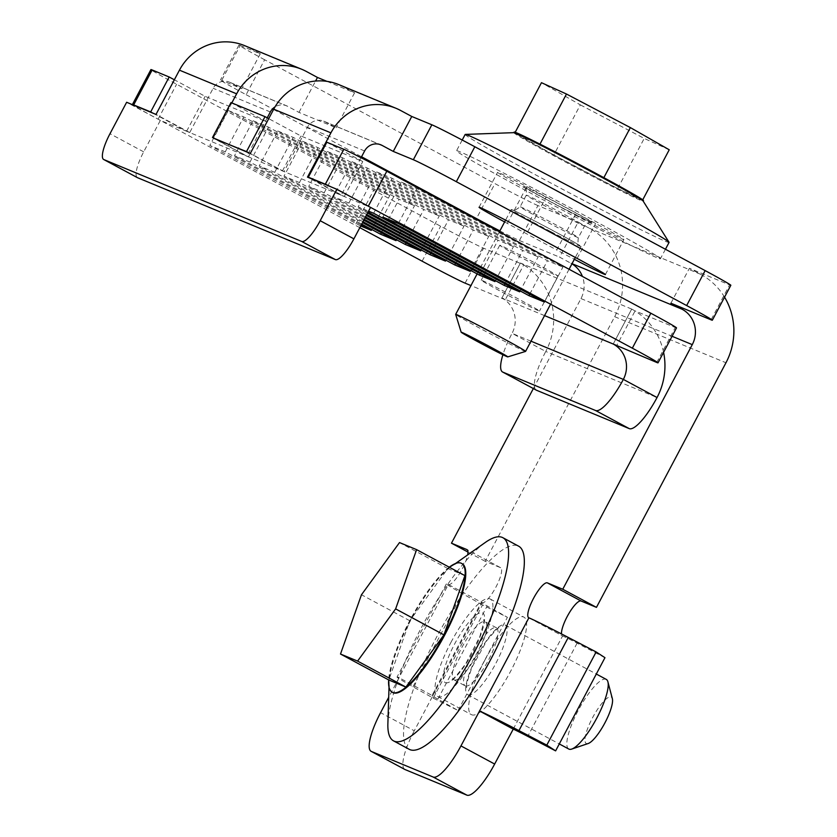 <?xml version="1.0" encoding="UTF-8"?>
<svg xmlns="http://www.w3.org/2000/svg" width="837" height="837" viewBox="0 0 837 837"><rect width="100%" height="100%" fill="white"/><g stroke="black" fill="none" stroke-linecap="round" stroke-linejoin="round"><path stroke-width="0.63" stroke-dasharray="4.18 3.14" d="M663.584 352.314A65.924 63.758 112.5 0 0 631.705 309.073L613.218 344.017L631.705 309.073L635.084 310.893L616.587 345.827M556.961 275.771A32.957 0.816 -152.1 0 0 558.007 276.095A32.957 0.816 -152.1 0 0 532.97 261.918A32.957 0.816 -152.1 0 0 500.788 245.565A32.957 0.816 -152.1 0 0 499.752 245.241A32.957 0.816 -152.1 0 0 524.789 259.418A32.957 0.816 -152.1 0 0 556.961 275.771M231.002 102.585L266.951 121.92L205.128 96.328L174.358 79.787M326.828 142.238L362.777 161.572L300.954 135.992L268.719 118.655M676.516 327.895A39.548 0.983 27.9 0 1 675.271 327.518L635.084 310.893M536.297 390.136A39.548 9.992 118.3 0 1 545.766 351.467L512.056 333.346A26.365 25.508 112.5 0 0 501.918 297.962L520.426 263.017L523.784 264.827L483.608 248.202A39.548 0.983 27.9 0 1 440.628 226.231L176.607 84.244A39.548 0.983 27.9 0 1 150.922 69.576M401.404 182.152L416.857 188.555L562.914 267.097L547.461 260.705L401.404 182.152L382.896 217.097M376.671 171.92L392.124 178.312L538.181 256.865L522.727 250.462L376.671 171.92L358.173 206.865L368.562 211.165M351.938 161.687L367.401 168.08L513.458 246.633L497.994 240.229L351.938 161.687L333.44 196.632L348.893 203.025L367.558 213.058M327.215 151.455L342.668 157.848L488.724 236.39L473.271 229.997L327.215 151.455L308.707 186.389L324.17 192.792L366.292 215.444M302.481 141.212L317.934 147.615L463.991 226.157L448.538 219.765L302.481 141.212L283.984 176.157L299.437 182.56L365.026 217.829M277.748 130.98L293.212 137.373L439.268 215.925L423.804 209.522L277.748 130.98L259.25 165.925L274.703 172.317L363.771 220.215M253.025 120.748L268.478 127.14L414.535 205.693L399.071 199.29L253.025 120.748L234.517 155.692L249.97 162.085L362.505 222.6M228.292 110.515L243.745 116.908L389.801 195.45L374.348 189.057L228.292 110.515L209.784 145.46L225.247 151.853L361.239 224.986M359.816 227.674L158.099 119.189A39.548 0.983 27.9 0 1 132.591 104.73M330.908 186.808A39.548 0.983 27.9 0 1 368.311 206.184M544.542 315.601L501.918 297.962L505.286 299.772L523.784 264.827M505.286 299.772L470.949 285.563M482.29 280.51A32.957 0.816 27.9 0 1 514.462 296.863A32.957 0.816 27.9 0 1 539.509 311.04A32.957 0.816 27.9 0 1 509.995 296.329A32.957 0.816 27.9 0 1 481.244 280.186A32.957 0.816 27.9 0 1 482.29 280.51M214.743 138.733L248.453 156.864L186.62 131.273L152.92 113.152M310.569 178.396L344.279 196.517L282.456 170.936L248.746 152.805M368.029 212.169L358.173 206.865M366.763 214.554L333.44 196.632M365.507 216.94L308.707 186.389M364.241 219.325L283.984 176.157M362.976 221.711L259.25 165.925M361.71 224.096L234.517 155.692M360.695 226.011L209.784 145.46M501.918 297.962L520.415 263.017A65.924 63.758 112.5 0 1 545.766 351.467L657.045 397.523M531.003 341.182L512.056 333.346A39.548 9.992 -61.7 0 0 502.911 354.742M225.247 151.853L243.745 116.908M371.304 230.395L389.801 195.45M355.84 224.002L374.348 189.057M249.97 162.085L268.478 127.14M396.027 240.637L414.535 205.693M381.369 232.749L399.071 199.29M274.703 172.317L293.212 137.373M420.76 250.87L439.268 215.925M406.091 242.981L423.804 209.522M299.437 182.56L317.934 147.615M445.493 261.102L463.991 226.157M430.825 253.213L448.538 219.765M324.17 192.792L342.668 157.848M470.227 271.334L488.724 236.39M455.558 263.446L473.271 229.997M348.893 203.025L367.401 168.08M494.949 281.567L513.458 246.633M480.281 273.689L497.994 240.229M373.626 213.257L392.124 178.312M519.683 291.81L538.181 256.865M505.014 283.921L522.727 250.462M398.36 223.5L416.857 188.555M544.416 302.042L562.914 267.097M529.748 294.153L547.461 260.705M344.279 196.517L362.777 161.572M282.456 170.936L300.954 135.992M248.453 156.864L266.951 121.92M186.62 131.273L205.128 96.328M433.2 698.121L482.541 604.931L507.421 617.319L487.197 605.967A23.07 0.575 27.9 0 1 481.317 602.399L431.986 695.578A23.07 0.575 27.9 0 0 437.856 699.157L458.08 710.508L433.2 698.121L412.976 686.769A62.629 1.548 27.9 0 1 397.031 677.07A62.629 1.548 27.9 0 1 399.008 677.677L432.792 695.84L414.284 730.785L380.584 712.653M431.986 695.578A23.07 0.575 27.9 0 1 432.708 695.809L432.792 695.84M450.955 642.377A55.378 13.988 118.3 0 1 490.168 598.978A55.378 13.988 118.3 0 1 476.253 654.377A55.378 13.988 118.3 0 1 437.709 696.52A55.378 13.988 118.3 0 1 450.955 642.377M399.082 677.708L388.692 697.336M533.347 388.546L580.983 298.579A26.365 25.508 112.5 0 0 582.406 276.43M482.541 604.931L462.306 593.579A62.629 1.548 27.9 0 1 446.362 583.891A62.629 1.548 27.9 0 1 448.339 584.498A19.774 4.991 -61.7 0 0 458.76 574.841A19.774 4.991 -61.7 0 0 467.653 554.931M404.826 769.454A39.548 9.992 118.3 0 1 414.284 730.785M481.317 602.399A23.07 0.575 27.9 0 1 482.049 602.619A19.774 4.991 -61.7 0 0 495.818 587.292A19.774 4.991 -61.7 0 0 500.662 567.727A19.774 4.991 -61.7 0 0 500.547 567.674L485.178 561.313L614.682 316.7A65.924 63.758 112.5 0 0 589.353 228.25L578.116 222.213L559.608 257.158L570.844 263.195A26.365 25.508 112.5 0 1 571.953 263.833M604.963 657.683L577.091 643.172A23.07 0.575 -152.1 0 0 562.579 635.953A19.774 4.991 118.3 0 1 562.464 635.89A19.774 4.991 118.3 0 1 561.512 633.933M484.665 660.508A55.378 13.988 118.3 0 1 523.868 617.11A55.378 13.988 118.3 0 1 509.963 672.498A55.378 13.988 118.3 0 1 471.419 714.641A55.378 13.988 118.3 0 1 484.665 660.508M485.178 561.313L467.935 552.043M724.549 297.145A65.924 63.758 112.5 0 0 700.632 274.306L689.395 268.269L729.582 284.894L711.084 319.839M670.897 303.214L689.395 268.269M575.239 215.036A43.503 1.078 -152.1 0 0 623.9 239.612A43.503 1.078 -152.1 0 0 595.651 223.479L546.216 196.894A43.503 1.078 -152.1 0 0 497.565 172.317A43.503 1.078 -152.1 0 0 525.814 188.451L575.239 215.036L556.741 249.981A43.503 1.078 -152.1 0 0 574.349 259.313M730.837 285.281A39.548 0.983 27.9 0 1 729.582 284.894M499.888 230.907A39.548 0.983 -152.1 0 0 519.421 240.522L537.929 205.578L578.116 222.213M537.929 205.578A39.548 0.983 27.9 0 1 494.949 183.617L476.441 218.562M264.628 59.751A39.548 0.983 27.9 0 1 238.943 45.083A39.548 0.983 27.9 0 1 240.198 45.47L221.69 80.415A39.548 0.983 -152.1 0 0 220.445 80.028A39.548 0.983 -152.1 0 0 246.13 94.696L264.628 59.751L494.949 183.617M240.198 45.47L260.286 53.788L249.049 47.74A52.731 51.015 112.5 0 0 244.55 45.606M326.943 81.367L354.574 92.802L343.337 86.766A52.731 51.015 112.5 0 0 338.839 84.621M519.421 240.522L559.608 257.158M504.627 221.951A43.503 1.078 -152.1 0 0 507.306 223.395L556.741 249.981M267.223 117.85L246.905 156.226L283.994 171.575L307.43 127.308A13.183 12.754 112.5 0 1 324.84 121.7L336.076 127.747L298.976 112.399L287.74 106.351A13.183 12.754 -67.5 0 0 275.017 106.885M137.247 177.538A26.365 6.654 118.3 0 1 143.692 151.853L160.348 120.402L189.717 132.549L213.153 88.293A13.183 12.754 112.5 0 1 230.552 82.685L241.788 88.722L221.69 80.415M246.13 94.696L272.548 108.904M273.584 109.469L361.553 156.77M361.061 157.712L341.193 195.241L370.55 207.398M160.348 120.402L126.638 102.271M213.278 137.948L231.818 102.92M189.717 132.549L156.006 114.428M260.286 53.788L241.788 88.722M354.574 92.802L336.076 127.747M283.994 171.575L250.294 153.443M246.905 156.226L213.194 138.095M298.976 112.399L315.57 81.053M341.193 195.241L307.482 177.12M458.08 710.508L507.421 617.319M513.939 132.654A73.175 1.81 -152.1 0 0 513.845 132.696A73.175 1.81 -152.1 0 0 586.549 173.217A73.175 1.81 -152.1 0 0 643.172 201.173A73.175 1.81 -152.1 0 0 643.151 201.068M643.496 200.556A73.175 1.81 27.9 0 1 586.873 172.61A73.175 1.81 27.9 0 1 514.169 132.079M545.808 194.843A115.36 2.856 -152.1 0 0 456.531 150.775A115.36 2.856 -152.1 0 0 557.149 207.283A115.36 2.856 -152.1 0 0 660.435 258.738A115.36 2.856 -152.1 0 0 545.808 194.843M465.163 134.475A115.36 2.856 -152.1 0 0 565.781 190.972A115.36 2.856 -152.1 0 0 669.066 242.427M553.822 154.971L514.954 132.78L539.959 144.131L603.843 177.674L642.711 199.865L617.706 188.513L553.822 154.971L580.344 104.876L541.466 82.685M617.706 188.513L644.218 138.429L580.344 104.876M669.234 149.781L644.218 138.429M550.495 231.451A39.548 0.983 27.9 0 1 511.187 209.543A39.548 0.983 27.9 0 1 546.603 227.193A39.548 0.983 27.9 0 1 581.098 246.559A39.548 0.983 27.9 0 1 550.495 231.451M525.573 351.414A39.548 0.983 27.9 0 1 494.981 336.286A39.548 0.983 27.9 0 1 455.684 314.409M392.794 692.576A73.175 18.477 118.3 0 1 389.184 681.653A73.175 18.477 118.3 0 1 411.176 619.38A73.175 18.477 118.3 0 1 451.007 566.691A73.175 18.477 118.3 0 1 461.679 563.479A73.175 18.477 118.3 0 1 462.108 563.688M449.281 567.204A73.175 18.477 -61.7 0 0 410.59 619.056A73.175 18.477 -61.7 0 0 388.661 679.926M409.303 749.356A115.36 29.138 118.3 0 1 437.584 635.252A115.36 29.138 118.3 0 1 517.904 545.829A115.36 29.138 118.3 0 1 518.574 546.153M387.876 723.681A115.36 29.138 118.3 0 1 422.549 625.49A115.36 29.138 118.3 0 1 485.345 542.428M464.912 575.615L447.837 568.543L409.785 620.74L388.818 680.01M409.785 620.74L361.469 594.762M447.837 568.543L399.521 542.564M467.904 694.783A39.548 9.992 -61.7 0 0 495.441 664.118A39.548 9.992 -61.7 0 0 505.14 624.998A39.548 9.992 -61.7 0 0 477.613 655.099A39.548 9.992 -61.7 0 0 467.674 694.668A39.548 9.992 -61.7 0 0 467.904 694.783M588.233 743.497A26.365 6.654 118.3 0 1 586.423 743.549A26.365 6.654 118.3 0 1 594.427 714.359A26.365 6.654 118.3 0 1 612.349 698.665M606.26 679.382A39.548 9.992 -61.7 0 0 578.733 709.483A39.548 9.992 -61.7 0 0 568.794 749.042M631.705 309.073L520.426 263.017M656.763 362.463L675.271 327.518M158.099 119.189L176.607 84.244M465.1 283.147L483.608 248.202M422.12 261.175L440.628 226.231M580.983 298.579L672.08 336.275M432.708 695.809L482.049 602.619L448.339 584.498L399.008 677.677M614.682 316.7L725.972 362.756M513.238 729.132L562.579 635.953L528.879 617.821M700.632 274.306L589.353 228.25M249.049 47.74L306.248 71.407M343.337 86.766L400.525 110.432M324.84 121.7L379.726 144.424M230.552 82.685L287.74 106.351M572.037 263.686L570.844 263.195M270.341 111.959L213.153 88.293M364.618 150.974L307.43 127.308M143.692 151.853L109.992 133.721M577.091 643.172L527.76 736.361M500.547 567.674L467.067 549.668M412.976 686.769L462.306 593.579M437.856 699.157L487.197 605.967M577.143 258.424L595.651 223.479M527.708 231.839L546.216 196.894M507.306 223.395L525.814 188.451M562.83 208.151A39.548 0.983 27.9 0 1 526.264 187.289A39.548 0.983 27.9 0 1 586.35 218.834A39.548 0.983 27.9 0 1 562.83 208.151L592 222.768C591.592 223.636 591.382 219.671 584.529 226A32.957 0.816 27.9 0 1 559.022 213.414A32.957 0.816 27.9 0 1 526.264 195.157A32.957 0.816 27.9 0 1 555.778 209.857A32.957 0.816 27.9 0 1 584.529 226L578.357 237.656A32.957 0.816 27.9 0 1 552.849 225.059A32.957 0.816 27.9 0 1 520.101 206.812A32.957 0.816 27.9 0 1 549.616 221.512A32.957 0.816 27.9 0 1 578.357 237.656C576.975 246.873 580.365 244.833 579.874 245.649C578.608 243.86 511.982 208.716 512.631 210.045C512.788 211.426 515.278 210.338 520.101 206.812L526.264 195.157C526.483 189.183 525.981 186.515 524.747 187.153C524.506 187.31 540.671 196.538 562.809 208.141M445.441 682.699A39.548 9.992 -61.7 0 0 481.223 633.599A39.548 9.992 -61.7 0 0 465.163 626.955A39.548 9.992 -61.7 0 0 445.441 682.699M454.135 679.895A32.957 8.328 -61.7 0 0 477.09 654.346A32.957 8.328 -61.7 0 0 485.167 621.745A32.957 8.328 -61.7 0 0 462.223 646.834A32.957 8.328 -61.7 0 0 453.947 679.801A32.957 8.328 -61.7 0 0 454.135 679.895M465.372 685.932A32.957 8.328 -61.7 0 0 488.327 660.383A32.957 8.328 -61.7 0 0 496.404 627.781A32.957 8.328 -61.7 0 0 473.46 652.87A32.957 8.328 -61.7 0 0 465.184 685.838A32.957 8.328 -61.7 0 0 465.372 685.932M499.752 245.241L481.244 280.186M558.007 276.095L539.509 311.04M323.71 121.166L380.898 144.843M229.422 82.152L286.62 105.818M437.709 696.52L471.419 714.641M490.168 598.978L523.868 617.11M528.754 617.769L562.464 635.89M500.662 567.727L466.962 549.606M446.362 583.891L397.031 677.07M479.057 207.262L497.565 172.317M605.392 274.557L623.9 239.612M238.943 45.083L220.445 80.028M462.212 140.041L456.531 150.775M665.446 249.259L660.435 258.738M511.187 209.543L505.579 220.152M499.407 231.797L477.121 273.898M581.098 246.559L575.333 257.451M569.076 269.263L550.579 304.208M389.184 681.653L389.017 687.114M451.007 566.691L455.474 563.531M496.404 627.781L485.167 621.745L483.566 620.05C484.853 618.062 483.598 623.617 479.779 636.727L465.759 663.731C456.939 675.354 452.231 680.575 451.656 679.393L453.581 679.623L465.184 685.838L466.784 687.533C465.487 687.7 467.245 680.899 472.078 667.12L486.872 640.535C495.703 630.135 499.647 626.013 498.695 628.189L496.404 627.781M467.674 694.668L559.294 743.936M505.14 624.998L596.31 674.026"/><path stroke-width="1.26" d="M133.669 104.907L150.67 111.938L169.168 76.994L152.167 69.963A39.548 0.983 27.9 0 0 150.922 69.576L132.424 104.52A39.548 0.983 27.9 0 1 133.669 104.907L152.167 69.963M212.493 137.53L231.002 102.585L265.005 116.657L246.496 151.602L214.743 138.733M502.911 354.742A39.548 9.992 -61.7 0 0 502.598 372.015A39.548 9.992 -61.7 0 0 502.828 372.12L595.567 410.507A39.548 9.992 -61.7 0 0 623.345 379.402A26.365 25.508 112.5 0 0 613.207 344.017L656.763 362.463A39.548 0.983 27.9 0 0 658.018 362.839L676.516 327.895A39.548 0.983 27.9 0 0 650.83 313.226L386.809 171.24A39.548 0.983 27.9 0 0 343.829 149.279L326.828 142.238L308.33 177.182L325.331 184.224A39.548 0.983 27.9 0 1 330.908 186.808M268.719 118.655L265.005 116.657M174.358 79.787L169.168 76.994M386.809 171.24L368.311 206.184L632.333 348.171A39.548 0.983 27.9 0 1 658.018 362.839M470.949 285.563L465.1 283.147A39.548 0.983 27.9 0 1 422.12 261.175L359.816 227.674M152.92 113.152L150.67 111.938M308.33 177.182L310.569 178.396M248.746 152.805L246.496 151.602M528.953 295.649L382.896 217.097L398.36 223.5L544.416 302.042L528.953 295.649L529.748 294.153M368.562 211.165L373.626 213.257L519.683 291.81L504.23 285.407L368.029 212.169M367.558 213.058L494.949 281.567L479.496 275.174L366.763 214.554M366.292 215.444L470.227 271.334L454.763 264.942L365.507 216.94M365.026 217.829L445.493 261.102L430.04 254.71L364.241 219.325M363.771 220.215L420.76 250.87L405.307 244.467L362.976 221.711M362.505 222.6L396.027 240.637L380.573 234.234L361.71 224.096M361.239 224.986L371.304 230.395L360.695 226.011M531.003 341.182L623.345 379.402L657.045 397.523A65.924 63.758 112.5 0 0 663.584 352.314M502.828 372.12L536.527 390.251L629.267 428.628L595.567 410.507M536.527 390.251A39.548 9.992 118.3 0 1 536.297 390.136L502.598 372.015M657.045 397.523A39.548 9.992 118.3 0 1 629.267 428.628M380.573 234.234L381.369 232.749M405.307 244.467L406.091 242.981M430.04 254.71L430.825 253.213M454.763 264.942L455.558 263.446M479.496 275.174L480.281 273.689M504.23 285.407L505.014 283.921M388.692 697.336L380.584 712.653A39.548 9.992 -61.7 0 0 371.126 751.323A39.548 9.992 -61.7 0 0 371.356 751.438L405.056 769.559A39.548 9.992 118.3 0 1 404.826 769.454L371.126 751.323M433.179 777.029A39.548 9.992 -61.7 0 0 460.957 745.913L494.657 764.045A39.548 9.992 118.3 0 1 466.889 795.15L433.179 777.029L371.356 751.438M460.957 745.913L479.538 711.011A62.629 1.548 27.9 0 1 518.94 730.617L546.802 745.129L555.622 750.873L604.963 657.683L596.143 651.95L568.271 637.438A62.629 1.548 -152.1 0 0 528.879 617.821A19.774 4.991 118.3 0 1 528.754 617.769A19.774 4.991 118.3 0 1 533.608 598.204A19.774 4.991 118.3 0 1 547.377 582.876L562.757 589.238L692.272 344.635A26.365 25.508 112.5 0 0 682.134 309.251L670.897 303.214L711.084 319.839A39.548 0.983 -152.1 0 0 712.329 320.226A39.548 0.983 -152.1 0 0 686.654 305.557L456.332 181.692A39.548 0.983 -152.1 0 0 413.352 159.731L431.861 124.786A39.548 0.983 27.9 0 1 474.83 146.747L456.332 181.692M467.653 554.931A19.774 4.991 -61.7 0 0 466.962 549.606A19.774 4.991 -61.7 0 0 466.847 549.553L451.467 543.182L533.347 388.546M466.889 795.15L405.056 769.559M724.549 297.145A65.924 63.758 112.5 0 1 725.972 362.756L596.457 607.369L562.757 589.238M561.512 633.933A19.774 4.991 118.3 0 1 569.066 613.228A19.774 4.991 118.3 0 1 581.077 601.008L596.457 607.369M494.657 764.045L513.238 729.132A23.07 0.575 27.9 0 1 527.76 736.361L555.622 750.873M467.935 552.043L451.467 543.182M582.406 276.43A26.365 25.508 112.5 0 0 571.953 263.833M479.455 710.969L513.165 729.1M413.352 159.731L393.264 151.413L411.762 116.469L431.861 124.786M686.654 305.557L705.152 270.613L474.83 146.747M705.152 270.613A39.548 0.983 27.9 0 1 730.837 285.281L712.329 320.226M315.57 81.053L317.474 77.454L306.248 71.407A52.731 51.015 -67.5 0 0 301.738 69.272A52.731 51.015 -67.5 0 0 236.63 93.828L179.442 70.162L156.006 114.428L126.638 102.271L109.992 133.721A26.365 6.654 -61.7 0 0 103.683 159.501A26.365 6.654 -61.7 0 0 103.84 159.574L137.54 177.706A26.365 6.654 118.3 0 1 137.394 177.632A26.365 6.654 118.3 0 1 137.247 177.538M317.474 77.454L326.943 81.367M411.762 116.469L400.525 110.432A52.731 51.015 -67.5 0 0 396.027 108.297A52.731 51.015 -67.5 0 0 330.918 132.853L273.73 109.187L250.294 153.443L213.278 137.948M574.349 259.313A43.503 1.078 -152.1 0 0 605.392 274.557A43.503 1.078 -152.1 0 0 577.143 258.424L527.708 231.839A43.503 1.078 -152.1 0 0 479.057 207.262A43.503 1.078 -152.1 0 0 504.627 221.951M393.264 151.413L382.028 145.376A13.183 12.754 -67.5 0 0 364.618 150.974L361.061 157.712M272.548 108.904L273.584 109.469M361.553 156.77L476.441 218.562A39.548 0.983 -152.1 0 0 499.888 230.907M335.386 259.585L301.676 241.454A26.365 6.654 -61.7 0 0 320.194 220.717L336.851 189.267L370.55 207.398L353.905 238.848A26.365 6.654 118.3 0 1 335.386 259.585L137.54 177.706M275.017 106.885A13.183 12.754 -67.5 0 0 270.341 111.959L267.223 117.85M396.027 108.297L338.839 84.621A52.731 51.015 112.5 0 0 273.73 109.187M301.738 69.272L244.55 45.606A52.731 51.015 112.5 0 0 179.442 70.162M301.676 241.454L103.84 159.574M336.851 189.267L307.482 177.12L330.918 132.853M231.818 102.92L236.63 93.828M546.802 745.129L596.143 651.95M665.446 249.259L669.066 242.427A115.36 2.856 -152.1 0 0 669.035 242.27L643.151 201.068A73.175 1.81 -152.1 0 0 570.468 160.641A73.175 1.81 -152.1 0 0 513.939 132.654L465.32 134.412A115.36 2.856 -152.1 0 0 465.163 134.475L462.212 140.041M513.866 132.654L514.169 132.079A73.175 1.81 27.9 0 1 579.685 164.722A73.175 1.81 27.9 0 1 643.496 200.556L643.193 201.131M669.035 242.27A115.36 2.856 -152.1 0 0 554.439 178.543A115.36 2.856 -152.1 0 0 465.32 134.412M515.205 132.288L541.466 82.685L566.482 94.037L630.366 127.59L669.234 149.781L642.743 199.813M603.854 177.664L630.366 127.59M539.97 144.121L566.482 94.037M487.364 346.8A26.365 0.649 -152.1 0 0 507.766 356.886A26.365 0.649 -152.1 0 0 484.78 343.955A26.365 0.649 -152.1 0 0 461.166 332.216A26.365 0.649 -152.1 0 0 487.364 346.8M477.121 273.898L455.684 314.377A39.548 0.983 27.9 0 1 455.684 314.377A39.548 0.983 27.9 0 1 491.099 332.017A39.548 0.983 27.9 0 1 525.594 351.394A39.548 0.983 27.9 0 1 525.573 351.414L507.766 356.886M461.522 563.364L462.108 563.688A73.175 18.477 118.3 0 1 444.175 636.057A73.175 18.477 118.3 0 1 393.223 692.774A73.175 18.477 118.3 0 1 392.794 692.576L392.208 692.251A73.175 18.477 -61.7 0 0 392.637 692.461A73.175 18.477 -61.7 0 0 443.579 635.743A73.175 18.477 -61.7 0 0 461.522 563.364A73.175 18.477 -61.7 0 0 449.281 567.204M388.661 679.926A73.175 18.477 -61.7 0 0 392.208 692.251M455.474 563.531L485.345 542.428A115.36 29.138 118.3 0 1 502.179 537.375A115.36 29.138 118.3 0 1 502.849 537.689L518.574 546.153A115.36 29.138 118.3 0 1 489.603 661.554A115.36 29.138 118.3 0 1 409.303 749.356L393.568 740.891A115.36 29.138 118.3 0 1 387.876 723.681L389.017 687.114M502.849 537.689A115.36 29.138 118.3 0 1 473.868 653.09A115.36 29.138 118.3 0 1 393.568 740.891M340.502 654.032L388.818 680.01L405.893 687.083L443.945 634.875L464.912 575.615L416.606 549.637L399.521 542.564L361.469 594.762L340.502 654.032L357.587 661.094L395.629 608.897L416.606 549.637M405.893 687.083L357.587 661.094M443.945 634.875L395.629 608.897M607.903 681.82L612.349 698.665A26.365 6.654 118.3 0 1 604.628 723.409A26.365 6.654 118.3 0 1 588.233 743.497L571.734 749.073A39.548 9.992 -61.7 0 0 596.321 718.941A39.548 9.992 -61.7 0 0 607.903 681.82A39.548 9.992 -61.7 0 0 606.26 679.382L596.31 674.026M559.294 743.936L568.794 749.042A39.548 9.992 -61.7 0 0 569.024 749.157A39.548 9.992 -61.7 0 0 571.734 749.073M325.331 184.224L343.829 149.279M632.333 348.171L650.83 313.226M613.207 344.017L544.542 315.601M479.538 711.011L528.879 617.821M672.08 336.275L692.272 344.635M379.726 144.424L382.028 145.376M682.134 309.251L572.037 263.686M320.194 220.717L353.905 238.848M581.077 601.008L547.377 582.876M568.271 637.438L518.94 730.617M103.683 159.501L137.394 177.632M505.579 220.152L499.407 231.797M575.333 257.451L569.076 269.263M550.579 304.208L525.594 351.394M461.166 332.216L455.684 314.409"/></g></svg>
